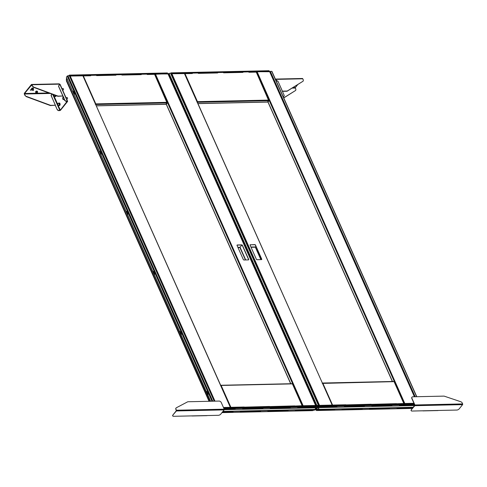 <?xml version="1.0" encoding="UTF-8"?>
<svg xmlns="http://www.w3.org/2000/svg" width="487" height="487" viewBox="0 0 487 487"><rect width="100%" height="100%" fill="white"/><g stroke="black" fill="none" stroke-linecap="round" stroke-linejoin="round"><path stroke-width="0.73" d="M191.872 415.892A0.517 0.31 -91.3 0 0 192.225 415.886L173.573 416.294A1.857 0.858 156 0 1 172.757 415.965L172.66 415.752A1.857 0.858 -24 0 1 172.867 415.027L176.318 410.742L175.886 409.348A1.857 1.218 -141.2 0 1 175.935 408.149A1.857 1.218 -141.2 0 1 176.002 408.076M172.867 415.027L176.41 410.949A0.517 0.31 -91.3 0 0 176.471 410.224L175.886 409.348M176.008 409.196A1.857 1.218 38.8 0 1 176.057 407.996A1.857 1.218 38.8 0 1 176.324 407.783L187.544 401.878A1.857 1.218 38.8 0 1 188.061 401.751L219.101 401.069A1.857 1.218 38.8 0 1 221.262 402.536L224.215 409.171A0.517 0.31 88.7 0 1 224.16 409.896L220.708 414.187A1.857 0.858 156 0 1 218.334 415.308L207.145 415.557A0.517 0.31 88.7 0 1 206.792 415.563M172.958 415.241A1.857 0.858 156 0 0 172.757 415.965M422.844 410.803A0.517 0.31 -91.3 0 0 423.197 410.797L412.008 411.04A1.857 0.858 156 0 1 411.192 410.705L411.095 410.498A1.857 0.858 -24 0 1 411.302 409.774L414.778 405.123L411.825 398.488A1.857 1.218 -141.2 0 1 411.874 397.295A1.857 1.218 -141.2 0 1 411.941 397.222M411.302 409.774L414.845 405.695A0.517 0.31 -91.3 0 0 414.906 404.971L411.947 398.336A1.857 1.218 38.8 0 1 411.996 397.142A1.857 1.218 38.8 0 1 412.775 396.802L443.809 396.12A1.857 1.218 38.8 0 1 444.436 396.223L460.751 401.72A1.857 1.218 38.8 0 1 462.279 403.084L462.65 403.918A0.517 0.31 88.7 0 1 462.589 404.642L459.138 408.934A1.857 0.858 156 0 1 456.769 410.054L438.123 410.468A0.517 0.31 88.7 0 1 437.764 410.474M411.393 409.987A1.857 0.858 156 0 0 411.192 410.705M36.294 91.154L35.551 91.885M32.209 88.037L31.466 88.768M31.625 89.438L30.224 90.095L31.253 90.192L32.16 89.657M36.568 93.236L24.569 93.498L31.74 84.89M31.856 89.602L30.249 89.9M51.817 94.07L51.062 95.476L55.402 105.235L50.392 105.557L26.067 96.56L24.35 94.235A0.743 0.438 -91.3 0 1 24.435 93.2L31.357 84.592A0.743 0.438 -91.3 0 1 31.606 84.452A0.743 0.438 -91.3 0 1 31.972 84.756L32.538 86.035L33.694 87.088L58.02 96.085L62.853 95.976L58.507 86.223L59.621 84.148A0.743 0.487 38.8 0 1 59.755 84.269M58.592 86.412L59.499 84.373M58.659 86.327L64.929 100.401L66.007 101.138L67.279 101.107A0.743 0.347 156 0 1 67.602 101.241A0.743 0.347 156 0 1 67.523 101.533L60.601 110.135A0.743 0.347 156 0 1 59.657 110.586L58.385 110.616L57.308 109.879L55.299 105.369M67.133 101.326L60.303 110.141L58.221 105.472M59.11 83.983L59.621 84.148L59.11 83.983M33.694 87.088L32.367 86.254L31.491 84.896M33.518 87.307L57.843 96.304L62.853 95.976M24.569 93.498L24.527 94.015L50.137 93.449M24.916 95.513L24.527 94.015M25.093 95.294L26.067 96.56M55.402 105.235L50.569 105.344L26.243 96.347M52.724 94.411L59.828 110.366L60.303 110.141M51.939 94.119L51.129 95.629M57.308 109.879L51.214 95.58L51.987 94.137M57.484 109.66L58.385 110.616M59.828 110.366L58.562 110.397M67.224 101.54L65.836 101.357L64.929 100.401M67.279 101.107L59.974 84.568M62.744 96.109L64.753 100.62M58.574 86.376L59.597 84.47M297.703 84.641L295.378 87.532L292.967 87.587M292.103 88.123L295.335 88.05L295.378 87.532M283.72 97.844L295.706 90.405L283.763 97.936M295.706 90.405L295.907 89.328L295.335 88.05M302.165 78.626A0.743 0.438 88.7 0 1 302.421 78.486A0.743 0.438 88.7 0 1 302.786 78.791L303.352 80.069L303.151 81.152L287.233 91.032L282.399 91.142L278.053 81.384L275.672 79.765M282.387 91.355L287.056 91.252L303.151 81.152M283.057 96.353L283.854 96.341L284.262 95.574L278.053 81.384M275.764 79.978L277.998 81.493M283.154 96.566L283.854 96.341M154.653 74.493L155.42 73.975L168.058 73.957M314.048 406.255L315.57 406.219L315.582 405.452L303.115 405.726L302.579 406.195L303.115 405.726L315.82 405.586M248.455 259.894A0.554 0.365 38.8 0 0 248.705 259.431L242.423 245.32A0.554 0.365 38.8 0 0 241.771 244.882L237.297 244.979A0.554 0.365 38.8 0 0 237.047 245.442L243.33 259.553A0.554 0.365 38.8 0 0 243.981 259.991L248.455 259.894M248.626 259.845A0.554 0.365 38.8 0 0 248.601 259.565L242.313 245.454A0.554 0.365 38.8 0 0 241.668 245.01L237.193 245.113A0.554 0.365 38.8 0 0 237.023 245.156M82.784 75.832L69.641 76.057M82.863 75.735L230.339 407.327L223.46 407.479L230.558 407.528M67.115 78.906L66.463 80.002L209.501 401.282M66.573 80.258L66.713 79.685L66.482 79.984M230.613 407.753L230.655 406.779L230.302 406.882M238.259 407.582L244.09 407.455L244.115 407.144L238.265 407.272M263.546 407.022L269.384 406.895L269.408 406.584L263.552 406.712M238.222 407.144L238.173 407.765L244.17 407.631L244.218 407.01L230.887 407.309L221.159 385.448L220.556 385.643M230.759 407.747L230.887 407.309M263.516 406.584L263.461 407.211L269.463 407.077L269.512 406.456L244.115 407.144M288.803 406.03L288.754 406.651L294.751 406.517L294.799 405.896L269.408 406.584M288.84 406.468L294.672 406.341L294.696 406.03L288.846 406.158M302.5 406.018L302.171 406.176M288.621 406.815L314.072 406.255M288.633 406.822L263.327 407.376M244.036 407.802L223.807 408.246M303.2 405.902L315.661 405.628M302.579 406.195L294.672 406.341M238.173 407.765L230.467 407.936L230.351 407.327M223.545 407.662L230.43 407.509M221.159 385.448L292.407 383.878L302.025 405.494M301.903 405.208L302.086 406.359M294.696 406.03L302.135 405.738M288.754 406.651L269.384 406.895M263.461 407.211L244.09 407.455M224.02 408.727L315.996 406.706L315.205 407.686L224.257 409.689L315.387 407.826M315.996 406.706L315.826 406.328L223.85 408.356M235.221 409.104L224.27 409.348M242.642 408.94L262.998 408.216L242.642 408.94M290.276 407.893L270.206 408.331M314.395 407.357L297.953 407.442M314.59 407.077L297.721 407.698M314.596 407.089L297.959 407.455M262.749 408.502L242.666 408.91M244.017 407.796L263.339 407.369M243.731 407.15L243.865 407.461M294.312 406.036L294.446 406.347M269.019 406.596L269.159 406.901M312.228 410.03L295.372 410.669L312.228 410.03M288.134 410.559L267.844 411.278L288.127 410.547M233.066 411.758L222.242 412.282M233.072 411.777L222.462 412.008L232.853 412.045M260.594 411.156L240.298 411.85M260.6 411.168L240.535 411.606M295.359 410.638L312.033 410.298M267.832 411.241L287.914 410.833M315.119 407.692L315.667 409.597L222.754 411.643L313.628 409.646L312.843 410.626L221.962 412.629M260.405 411.436L240.505 411.594M140.889 74.541L141.193 74.535M154.221 74.249L155.024 74.955L167.266 102.447M115.602 75.101L115.906 75.095M90.308 75.655L90.612 75.649M315.613 405.452L167.912 73.701L154.799 74.267L155.335 73.799L303.127 405.726M69.568 75.887L82.565 75.4L70.146 75.856L214.98 401.16M67.005 79.046L66.634 79.509M167.881 73.701L155.335 73.799M95.683 104.522L167.163 102.946L165.726 104.255M167.053 102.66L167.358 102.946L166.073 104.309M167.358 102.946L166.298 104.261M95.446 104.236L95.805 103.901L83.581 76.441L83.228 76.544M83.429 76.465L83.21 75.996M83.581 76.441L82.973 75.82M167.071 102.952L154.823 74.876M95.269 104.242L95.805 103.901L95.677 104.522M95.695 104.029L95.598 104.34M167.388 73.531L69.355 75.698M69.531 75.479L69.367 75.101L167.394 72.947L167.565 73.318M69.367 75.101L68.886 75.704M154.89 73.939L149.491 74.067M142.088 74.225L121.963 74.669M87.003 75.436L114.561 74.834M87.033 75.442L82.796 75.528M149.521 74.067L142.058 74.231M121.994 74.669L114.53 74.828M66.829 78.261L66.214 79.022L66.816 79.387M66.993 78.632L66.378 79.399M245.716 259.955L240.067 247.268L241.856 245.046M66.475 80.318A0.925 0.609 38.8 0 0 66.506 80.836L66.415 80.945A0.925 0.609 -141.2 0 1 66.439 80.343A0.925 0.609 -141.2 0 1 66.469 80.312M209.179 401.288L66.506 80.836M209.045 401.288L66.415 80.945M315.777 406.328L318.054 405.683L316.471 405.72L315.479 406.335M168.094 73.762L168.812 73.61M214.396 401.172L69.519 75.789L67.888 75.722L66.335 77.147L72.551 91.112L73.166 91.276L74.371 93.979L74.286 95.014L99.281 151.153L99.902 151.317L101.101 154.02L101.022 155.055L126.017 211.2L126.632 211.364L127.838 214.067L127.752 215.102L152.748 271.247L153.368 271.411L154.568 274.108L154.489 275.149L179.484 331.288L180.099 331.452L181.304 334.155L181.219 335.19L206.214 391.335L206.835 391.499L208.04 394.202L207.955 395.237L210.634 401.258M67.249 79.204L210.372 401.264M74.304 93.833A0.743 0.438 -91.3 0 0 74.31 93.961A0.743 0.438 -91.3 0 0 74.353 94.204M101.04 153.88A0.743 0.438 -91.3 0 0 101.04 154.008A0.743 0.438 -91.3 0 0 101.083 154.245M127.771 213.921A0.743 0.438 -91.3 0 0 127.777 214.055A0.743 0.438 -91.3 0 0 127.819 214.292M154.507 273.968A0.743 0.438 -91.3 0 0 154.507 274.096A0.743 0.438 -91.3 0 0 154.549 274.339M181.243 334.015A0.743 0.438 -91.3 0 0 181.243 334.143A0.743 0.438 -91.3 0 0 181.286 334.38M207.973 394.056A0.743 0.438 -91.3 0 0 207.979 394.19A0.743 0.438 -91.3 0 0 208.022 394.427M315.862 409.354L222.943 411.405M315.448 407.382L315.99 407.698C317.305 407.235 317.567 406.822 316.787 406.475L315.886 406.834M317.299 406.608L316.787 406.475M316.97 405.921L315.923 406.548M316.398 407.777L318.102 406.188A0.925 0.432 156 0 0 318.784 405.415A0.925 0.432 156 0 0 318.601 405.275L316.891 405.464L318.425 405.574L317.847 406.085L317.007 406.006M170.888 73.507A0.925 0.432 156 0 0 170.907 73.281A0.925 0.432 156 0 0 170.724 73.141L168.77 73.519L316.702 405.549M316.264 406.158L317.78 406.298A0.925 0.432 156 0 0 317.871 406.274L316.264 406.158M184.463 73.592L171.126 73.768M320.288 406.121L318.772 406.152L319.557 405.361L332.024 405.087L319.527 405.361L318.194 406.584L318.772 406.426M250.342 244.693A0.554 0.365 38.8 0 0 250.099 245.15L256.381 259.261A0.554 0.365 38.8 0 0 257.026 259.705L261.507 259.608A0.554 0.365 38.8 0 0 261.75 259.145L255.468 245.034A0.554 0.365 38.8 0 0 254.823 244.596L250.239 244.821A0.554 0.365 38.8 0 0 250.068 244.87M261.671 259.559A0.554 0.365 38.8 0 0 261.647 259.273L255.365 245.162A0.554 0.365 38.8 0 0 254.713 244.724L250.239 244.821M256.332 72.253L257.099 71.735L269.737 71.717M404.794 403.486L404.259 403.954L404.794 403.486L413.962 403.285L404.794 403.486L257.099 71.735L256.393 71.851L269.555 71.461L257.008 71.559M242.569 72.301L242.873 72.295M255.9 72.009L256.698 72.715L268.94 100.206M217.275 72.861L217.579 72.855M191.988 73.415L192.292 73.409M414.419 396.765L269.555 71.461M184.543 73.494L171.826 73.616L319.527 405.361M318.772 406.152L318.942 405.653L171.241 73.908M171.162 73.726L171.856 73.616M332.024 404.74L184.244 73.16L171.777 73.434M197.125 101.996L197.478 101.661L197.357 102.282L268.842 100.706L267.406 102.014M268.727 100.419L269.037 100.706L267.747 102.069M269.037 100.706L267.978 102.02M196.943 102.002L197.478 101.661L185.255 74.201L184.902 74.304M185.103 74.225L184.883 73.756M185.255 74.201L184.652 73.58M268.751 100.712L256.503 72.636M197.375 101.789L197.278 102.1M269.067 71.291L171.004 73.494M171.211 73.239L171.04 72.861L269.074 70.706L269.238 71.078M171.04 72.861L170.797 73.172M251.17 71.82L256.57 71.699M243.768 71.985L223.667 72.423M216.24 72.593L196.109 73.038M188.713 73.202L184.476 73.287M251.201 71.826L243.737 71.991M216.21 72.587L223.667 72.429M188.676 73.196L196.139 73.032M339.932 405.342L345.77 405.214L345.794 404.904L339.938 405.032M365.226 404.782L371.057 404.654L371.082 404.344L365.232 404.472M339.902 404.904L339.853 405.525L345.849 405.391L345.898 404.77L332.566 405.068L332.225 404.673M339.853 405.525L332.518 405.689L332.566 405.068M365.189 404.344L365.14 404.971L371.137 404.837L371.191 404.216L345.794 404.904M390.483 403.79L390.434 404.411L396.43 404.277L396.479 403.656L371.082 404.344M317.92 409.062L316.404 409.092L318.541 406.432M316.422 410.042L315.82 409.695M390.519 404.228L396.351 404.1L396.375 403.79L390.519 403.918M404.18 403.778L403.851 403.936M316.325 409.19L316.605 409.817L316.623 409.086M370.984 405.001L396.296 404.441M320.257 406.115L371.009 405.001M315.923 409.628L316.404 409.366M404.874 403.662L414.041 403.461M404.259 403.954L396.351 404.1M319.557 405.361L332.104 405.269M319.642 405.543L319.022 405.835M322.236 383.403L394.08 381.638L403.705 403.254M403.577 402.968L403.766 404.119M331.982 404.642L332.335 404.539L322.832 383.208M396.375 403.79L403.814 403.498M390.434 404.411L371.057 404.654M365.14 404.971L345.77 405.214M414.747 405.488L318.851 407.601L318.687 407.229L319.472 406.249L414.352 404.155M318.851 407.601L319.642 406.621L319.472 406.249M319.642 406.621L414.516 404.533M336.919 406.864L320.245 407.199M364.446 406.255L344.571 406.414M391.974 405.647L371.849 406.091L391.968 405.634M399.632 405.214L414.674 404.886L399.608 405.202M414.79 405.147L399.401 405.458M391.956 405.653L371.873 406.061M318.985 406.146L318.973 406.876L318.675 406.207M344.577 406.426L364.428 406.261L344.346 406.669M345.405 404.91L345.545 405.221M396.278 404.441L414.303 404.052M395.986 403.796L396.126 404.107M370.698 404.356L370.832 404.66M397.033 408.398L412.659 408.082M369.743 408.763L389.588 408.593L369.517 409.031M334.746 409.518L317.883 410.139M362.279 408.928L341.99 409.64L362.279 408.928M317.889 409.056L318.808 409.043M341.977 409.61L362.072 409.177M412.386 408.429L316.489 410.541L316.319 410.17L317.11 409.19L318.851 409.147M316.489 410.541L317.274 409.561L317.11 409.19M317.274 409.561L319.022 409.524M389.606 408.575L369.712 408.751M261.154 259.614L255.34 247.201L255.918 246.41M316.373 410.042A0.925 0.609 -141.2 0 1 315.661 409.774M314.468 409.871L316.1 409.47L317.694 407.126A0.925 0.548 -91.3 0 0 317.908 406.371M315.692 409.567L317.694 407.126M318.2 406.219A0.925 0.548 88.7 0 1 317.993 407.12M315.186 409.64L314.712 409.652M314.358 409.658L313.872 409.634M416.598 396.716L271.709 71.291L269.774 71.522M315.679 408.946L316.343 408.069L315.266 408.015M315.771 409.153L316.666 407.948L315.211 407.893M313.104 410.291A0.925 0.432 156 0 0 313.19 410.328L315.138 409.944L313.354 409.987M314.925 409.61L315.424 409.604M414.705 405.549L318.504 407.668L318.285 407.047L318.035 407.315L319.04 409.567L413.134 407.497M318.504 407.668L319.04 409.567M413.329 407.254L319.235 409.33M55.226 95.336A1.138 0.676 88.7 0 1 54.775 96.426A1.138 0.676 88.7 0 1 54.008 96.012A1.138 0.676 88.7 0 1 53.929 94.855M53.911 94.849L54.307 96.615L55.122 96.469L55.445 95.196M54.307 96.615L55.841 96.45L56.048 95.641M55.841 96.45L55.122 96.469M37.316 93.516L37.621 93.267L37.109 93.139L36.902 93.589L37.316 93.516M36.86 93.577L37.061 93.023L37.639 93.23M35.928 91.361A0.834 0.39 -24 0 1 35.947 91.349A0.834 0.39 -24 0 1 36.592 91.063A0.834 0.39 -24 0 1 36.635 91.051M35.953 92.061L35.715 91.532L35.752 92.652L36.902 91.574L37.645 91.684L37.012 91.032L35.947 91.349M37.012 91.032L36.665 91.045L36.902 91.574M36.318 92.676L36.318 92.676A0.694 0.323 -24 0 1 36.361 92.128A0.694 0.323 -24 0 1 36.896 91.891A0.694 0.323 -24 0 1 37.176 91.873A0.694 0.323 -24 0 1 37.335 92.226M36.355 92.767A0.834 0.39 -24 0 1 36.227 92.761A0.834 0.39 -24 0 1 36.166 92.195A0.834 0.39 -24 0 1 37.268 91.793A0.834 0.39 -24 0 1 37.371 92.311M36.495 92.755L35.752 92.652M37.645 91.684L37.444 92.268M33.232 90.399L33.536 90.15L33.025 90.016L32.812 90.472L33.232 90.399M32.769 90.454L32.97 89.906L33.554 90.107M31.844 88.244A0.834 0.39 -24 0 1 31.862 88.226A0.834 0.39 -24 0 1 32.507 87.94A0.834 0.39 -24 0 1 32.55 87.934M31.868 88.938L31.631 88.409L31.661 89.529L31.868 88.938L33.56 88.561L32.921 87.91L31.862 88.226M32.921 87.91L32.58 87.928L32.818 88.457M32.233 89.559L32.233 89.559A0.694 0.323 -24 0 1 32.276 89.011A0.694 0.323 -24 0 1 32.812 88.774A0.694 0.323 -24 0 1 33.092 88.756A0.694 0.323 -24 0 1 33.25 89.103M32.27 89.645A0.834 0.39 -24 0 1 32.142 89.638A0.834 0.39 -24 0 1 32.081 89.072A0.834 0.39 -24 0 1 33.183 88.671A0.834 0.39 -24 0 1 33.286 89.194M32.41 89.638L31.661 89.529M33.56 88.561L33.359 89.151M62.379 89.511L61.703 87.989M66.39 98.514L65.715 96.992M58.02 105.022A1.138 0.676 88.7 0 1 58.148 103.427A1.138 0.676 88.7 0 1 59.097 103.682A1.138 0.676 88.7 0 1 58.97 105.271A1.138 0.676 88.7 0 1 58.02 105.022M59.146 103.64L58.951 103.08L58.13 103.22L57.813 104.492L58.312 105.618L59.134 105.472L59.451 104.206L59.146 103.64M58.312 105.618L59.852 105.46L60.169 104.188L59.67 103.061L58.951 103.08M60.169 104.188L59.451 104.206M59.852 105.46L59.134 105.472M63.389 88.804A0.633 0.377 88.7 0 1 63.407 89.724M62.61 90.022L63.073 90.016A0.743 0.438 -91.3 0 0 63.389 89.766A0.743 0.438 -91.3 0 0 63.401 88.835A0.743 0.438 -91.3 0 0 63.365 88.762A0.743 0.438 -91.3 0 0 63.036 88.531L62.22 88.549M63.986 98.891A1.138 0.676 88.7 0 1 62.841 99.031A1.138 0.676 88.7 0 1 63.249 97.236M63.773 97.09L62.951 97.23L62.634 98.502L63.133 99.628L63.955 99.482L64.028 98.989M67.401 97.808A0.633 0.377 88.7 0 1 67.419 98.733M66.622 99.031L67.078 99.019A0.743 0.438 -91.3 0 0 67.401 98.77A0.743 0.438 -91.3 0 0 67.413 97.844A0.743 0.438 -91.3 0 0 67.376 97.771A0.743 0.438 -91.3 0 0 67.048 97.534L66.226 97.552M63.133 99.628L64.272 99.537M192.225 415.886L207.145 415.557M176.41 410.949L224.16 409.896M224.215 409.171L176.471 410.224M423.197 410.797L438.123 410.468M414.845 405.695L462.589 404.642M462.65 403.918L414.906 404.971M48.816 92.962L37.657 93.212M58.824 85.633L59.274 85.073M57.856 104.644L54.215 96.463M53.844 95.635L53.412 94.661M31.972 84.756L59.621 84.148M275.508 79.393L302.786 78.791M166.347 104.2L290.806 383.726M302.543 405.969L154.854 74.249M154.592 74.347L147.257 74.511M141.26 74.645L121.969 75.065M115.973 75.199L96.676 75.625M96.243 105.782L166.03 104.242M90.679 75.759L83.344 75.917M167.053 102.331L95.805 103.901M238.003 247.585L239.902 247.542L245.436 259.961M239.969 247.28L237.887 247.329M316.471 405.72L168.605 73.61M67.888 75.722L212.807 401.209M69.294 75.692L214.207 401.178M67.224 76.039L212.009 401.227M318.382 405.269L170.505 73.129M318.601 405.275L170.724 73.141M316.891 405.464L169.013 73.33M268.027 101.96L392.479 381.485M404.222 403.729L256.527 72.003M256.272 72.106L248.936 72.271M242.94 72.405L223.643 72.825M217.646 72.959L198.355 73.385M197.923 103.542L267.71 102.002M192.359 73.519L185.023 73.677M268.727 100.091L197.478 101.661M251.055 247.299L255.34 247.201L260.868 259.62M255.407 246.939L250.939 247.043M415.198 396.747L270.309 71.327M318.815 407.065L318.346 407.077M318.784 407.108L318.37 407.114M206.969 415.654L192.048 415.983M437.947 410.565L423.026 410.894M59.317 83.843L31.606 84.452M67.602 101.241L60.078 84.33M302.421 78.486L275.368 79.083M290.678 383.732L166.268 104.291M315.807 405.531L168.106 73.781M82.833 75.662L230.515 407.363M209.38 401.282L66.415 80.178M292.584 383.92L302.098 405.294M292.23 383.695L220.891 385.266M154.373 74.164L147.037 74.328M141.041 74.456L121.75 74.882M115.748 75.016L96.456 75.442M165.878 104.328L96.28 105.862M90.46 75.57L83.125 75.735M318.784 405.415L170.907 73.281M316.647 405.659L168.77 73.519M184.512 73.421L332.195 405.123M392.358 381.491L267.947 102.051M414.583 396.759L269.786 71.54M256.052 71.924L248.717 72.088M242.721 72.216L223.423 72.642M217.427 72.776L198.136 73.202M267.558 102.087L197.959 103.621M192.134 73.33L184.804 73.494M394.263 381.68L403.778 403.053M393.904 381.455L322.571 383.026M271.941 71.388L416.787 396.71M318.845 407.035L318.285 407.047M37.176 91.873L37.688 93.023M36.16 92.329L36.671 93.48M33.092 88.756L33.603 89.906M32.075 89.206L32.586 90.357"/></g></svg>
